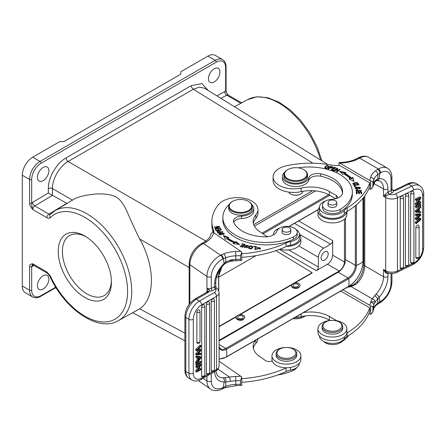 <?xml version="1.0" encoding="UTF-8"?>
<svg xmlns="http://www.w3.org/2000/svg" width="446" height="446" viewBox="0 0 446 446"><rect width="100%" height="100%" fill="white"/><g stroke="black" fill="none" stroke-linecap="round" stroke-linejoin="round"><path stroke-width="0.67" d="M330.436 166.904L330.436 166.196L328.117 168.95L328.602 169.084L329.544 167.964L332.766 167.272L332.348 166.759L330.436 166.196M332.175 167.417L332.348 166.759M347.139 207.875A14.746 8.513 0 0 0 344.301 210.339A12.973 7.493 180 0 1 341.58 212.642A12.973 7.493 180 0 1 327.442 214.264A12.973 7.493 180 0 1 319.431 207.345L319.431 210.958A12.973 7.493 0 0 0 327.442 217.877A12.973 7.493 0 0 0 341.58 216.254A12.973 7.493 0 0 0 344.301 213.952A14.746 8.513 180 0 1 346.798 211.699A14.746 8.513 180 0 1 347.139 211.488L347.139 207.875A88.464 51.073 180 0 0 369.756 182.86L339.863 165.6A29.486 17.026 0 0 1 330.335 164.881A67.82 39.159 180 0 0 286.326 165.795A20.639 11.919 180 0 0 279.135 168.493A20.639 11.919 180 0 0 273.091 176.923L273.091 180.535A20.639 11.919 0 0 0 301.134 191.657A26.537 15.32 180 0 1 329.416 195.125L335.665 198.732M319.431 207.345A12.973 7.493 180 0 1 320.518 204.352A12.973 7.493 180 0 1 323.233 202.049A12.973 7.493 180 0 1 325.647 200.951M337.36 198.186A4.421 2.553 0 0 0 337.628 197.31A4.421 2.553 0 0 0 336.329 195.504L329.416 191.512A26.537 15.32 0 0 0 301.134 188.045A20.639 11.919 180 0 1 273.091 176.923M324.738 167.445L324.738 167.389C326.054 169.084 327.453 168.817 328.936 166.592L328.936 166.57C327.609 164.881 326.21 165.148 324.738 167.389L324.738 167.417M334.411 170.913L334.834 171.08L337.204 169.101L336.591 171.782L337.042 171.961L340.058 169.441L339.635 169.274L337.265 171.253L337.878 168.571L337.427 168.393L334.411 170.913M349.023 178.918L353.912 181.371L352.847 177.48L351.454 178.004A51.162 29.536 0 0 0 344.83 173.288L346.007 172.608L339.635 171.197L342.779 174.47L343.788 173.884A49.684 28.689 180 0 1 350.216 178.472L349.023 178.918M331.345 169.87L333.959 170.751L334.277 170.439L332.119 169.714L333.028 168.811L334.968 169.463L335.286 169.151L333.34 168.499L334.16 167.69L336.234 168.382L336.546 168.07L334.009 167.222L331.345 169.87M359.638 188.803L360.58 187.816L356.081 187.019L355.122 188.011L359.638 188.803M353.868 185.307L354.693 186.857L355.295 186.751L354.642 185.53L359.114 184.733L358.941 184.404L353.868 185.307M356.722 191.479L356.722 191.016C356.287 190.414 356.571 190.018 357.58 189.834L357.452 189.517L356.532 189.728L355.88 190.531L360.736 190.436L359.85 191.016L359.972 191.334L361.355 190.425L356.722 191.016L356.516 190.57L356.532 191.412M356.248 192.036L356.393 193.971L357.017 193.96L356.9 192.365L358.707 192.321L358.813 193.759L359.437 193.742L359.325 192.304L360.953 192.265L361.065 193.798L361.689 193.781L361.555 191.908L356.248 192.036M355.239 184.315L354.13 184.276L353.405 183.618L357.586 183.267L356.912 183.891L357.279 184.17L358.194 183.273L355.824 182.169L352.786 183.59L355.295 184.672L355.239 184.315L355.239 184.677M298.006 167.824A43.346 25.026 180 0 1 339.64 174.341A43.346 25.026 180 0 1 352.334 192.036A43.346 25.026 180 0 1 340.248 209.375A10.319 5.96 180 0 1 325.508 209.458A10.319 5.96 180 0 1 322.48 205.244A10.319 5.96 180 0 1 331.863 199.312A11.797 6.807 0 0 0 342.578 192.795A33.617 19.407 0 0 0 342.6 192.036A33.617 19.407 0 0 0 332.755 178.311A33.617 19.407 0 0 0 320.579 173.817A8.848 5.107 0 0 0 308.81 177.748A13.268 7.66 180 0 1 299.751 183.752A13.268 7.66 180 0 1 286.349 181.868A13.268 7.66 180 0 1 282.463 176.449L282.463 178.857A13.268 7.66 0 0 0 286.349 184.27A13.268 7.66 0 0 0 306.575 183.278A13.268 7.66 0 0 0 308.81 180.156A8.848 5.107 180 0 1 320.579 176.226A33.617 19.407 180 0 1 332.755 180.719A33.617 19.407 180 0 1 342.534 193.185M322.48 205.244L322.48 207.652A10.319 5.96 0 0 0 325.508 211.867A10.319 5.96 0 0 0 333.742 213.589A10.319 5.96 0 0 0 340.248 211.783A43.346 25.026 0 0 0 352.334 194.445L352.334 192.036M355.033 159.501C350.45 161.402 345.276 162.405 339.512 162.511L339.021 162.684L370.682 181.031C372.204 181.165 372.951 181.751 372.94 182.788L372.817 187.097L370.682 189.372L368.948 188.535M339.021 162.684L339.021 165.611M370.682 189.372L370.682 181.031M369.756 182.86L369.756 186.473A88.464 51.073 0 0 1 347.139 211.488M339.863 163.074A29.486 17.026 0 0 0 356.259 159.819L355.022 159.506L358.138 157.968L359.632 158.152L360.597 157.644A3.094 1.918 63.9 0 0 359.069 157.483L359.069 157.483C362.47 155.81 365.631 155.743 368.558 157.276A17.84 10.303 120 0 0 360.597 157.644M372.94 186.4A91.558 52.862 0 0 0 373.726 183.713A20.494 11.83 180 0 1 375.158 180.742L377.868 178.79L376.435 180.63C375.805 181.109 376.664 180.017 374.807 181.873L372.817 187.097M375.158 180.742L374.807 181.873M385.405 194.244L383.515 196.257L386.203 195.627L385.405 194.244L387.892 192.293L389.347 194.333A1.767 1.02 -120 0 1 388.092 192.17L387.892 189.037A20.639 11.919 120 0 0 379.133 178.645L377.868 178.79L377.829 174.509L379.925 173.171A3.094 1.79 60 0 0 377.734 169.38L378.403 168.989L359.632 158.152L356.259 159.819M377.734 169.38L375.404 170.868C376.87 171.693 377.673 172.903 377.829 174.509A20.494 11.83 0 0 0 373.726 180.1A3.094 2.503 -166.1 0 0 370.659 177.324A88.464 51.073 180 0 1 369.756 180.335M393.422 190.475L393.69 190.765L395.753 190.442L394.102 190.319L395.753 190.442L408.726 184.159L411.569 186.116L395.457 193.921A5.603 3.233 180 0 1 389.347 194.333L392.268 192.65A4.867 2.81 0 0 0 393.69 190.765L393.082 190.57M394.097 190.319L393.238 190.409L391.928 189.243L391.577 189.416L393.483 190.81M388.026 272.885L387.892 273.42C387.329 273.805 386.498 273.498 385.405 272.495L386.203 272.032L383.515 269.451L385.701 270.716L385.701 197.522A3.094 1.79 -60 0 1 386.203 195.627L389.191 194.406M388.092 192.17L391.019 190.481L391.019 178.801A14.746 8.513 -60 0 0 380.594 172.786L379.925 173.171L379.133 178.645A3.094 2.353 85.8 0 1 377.171 180.468A3.094 2.353 85.8 0 1 377.165 180.468A3.094 2.353 85.8 0 1 377.132 180.474M396.806 272.428A3.094 1.622 64.2 0 0 397.447 271.012A8.697 5.023 0 0 1 385.701 270.716A3.094 1.79 -60 0 0 386.203 272.032L386.654 272.305C390.005 273.844 393.389 273.889 396.806 272.428L412.918 264.623A3.094 1.622 -115.8 0 0 413.559 263.207A11.797 7.376 -55.5 0 0 422.596 249.197L422.596 195.264A11.797 7.376 -55.5 0 0 413.559 190.013L397.447 197.818L397.447 271.012L401.902 268.854M374.779 295.592L372.31 298.859C373.926 299.305 374.88 300.381 375.158 302.087L377.885 298.72L374.779 295.592L376.073 294.104A3.094 0.925 42.8 0 1 379.133 297.175A20.639 11.919 120 0 0 387.892 276.676L388.092 273.309A1.767 1.02 60 0 1 388.148 272.924M356.688 282.095A3.094 0.764 40.4 0 1 356.7 282.078L356.7 282.078A3.094 0.764 40.4 0 1 358.054 282.424L355.635 284.537L354.481 284.063C353.555 284.481 354.944 284.364 350.205 286.076L348.805 286.41M370.682 305.989C372.204 306.123 372.951 306.709 372.94 307.746L372.817 312.055L370.682 314.33L370.682 305.989L369.756 305.293A88.464 51.073 180 0 0 370.659 302.282C372.778 301.585 374.278 301.518 375.158 302.087A20.494 11.83 0 0 0 373.726 305.058A3.094 2.503 -166.1 0 0 370.659 302.282A23.588 13.62 0 0 1 372.31 298.859L350.985 286.544L355.635 284.537M372.94 311.358A91.558 52.862 0 0 0 373.726 308.671A20.494 11.83 180 0 1 377.812 303.09L377.885 298.72L379.133 297.175L379.925 301.741L377.812 303.09L377.199 304.49L379.953 302.773A3.094 1.79 -120 0 0 380.594 301.351A14.746 8.513 -60 0 0 391.019 283.294A3.094 1.79 0 0 0 391.928 282.034C391.281 290.876 387.29 297.789 379.953 302.773M380.594 301.351L379.925 301.741A3.094 1.79 60 0 1 379.284 303.157M368.948 313.493L370.682 314.33M347.178 287.352A29.486 17.026 0 0 0 350.985 286.544A3.094 1.037 -104.5 0 0 350.205 286.076M369.756 305.293L342.935 289.805M340.744 291.065L369.756 307.818L369.756 311.431A88.464 51.073 0 0 1 347.139 336.446L347.139 332.833A14.746 8.513 0 0 0 346.798 333.045A14.45 8.34 0 0 0 346.854 332.303L346.854 328.691A14.45 8.34 180 0 1 342.623 334.589A14.45 8.34 180 0 1 326.879 336.401A14.45 8.34 180 0 1 317.959 328.691A14.45 8.34 180 0 1 322.19 322.793A14.45 8.34 180 0 1 337.94 320.986A14.45 8.34 180 0 1 346.854 328.691M336.736 320.735A4.421 2.553 0 0 0 336.329 320.462L329.416 316.47A26.537 15.32 0 0 0 303.514 312.551M369.756 307.818A88.464 51.073 180 0 1 347.139 332.833M317.959 328.691L317.959 332.303A14.45 8.34 0 0 0 326.879 340.008A14.45 8.34 0 0 0 342.623 338.202A14.45 8.34 0 0 0 346.798 333.045M319.436 335.977A12.973 7.493 0 0 0 327.492 342.846A12.973 7.493 0 0 0 341.58 341.212A12.973 7.493 0 0 0 344.301 338.91A14.746 8.513 180 0 1 347.139 336.446M295.14 317.379A20.639 11.919 0 0 0 301.134 316.615A26.537 15.32 180 0 1 329.416 320.083L330.068 320.462M323.757 341.497A10.319 5.96 0 0 0 325.508 342.84A10.319 5.96 0 0 0 340.248 342.757A43.346 25.026 0 0 0 348.666 335.492M327.754 164.457L204.575 88.241L199.434 87.148L193.335 89.228L312.914 163.214M288.757 192.098A7.225 4.17 0 0 0 290.625 193.965L290.887 194.116C294.115 195.66 297.315 195.677 300.493 194.166M72.626 200.037L54.786 210.841A63.449 36.622 60 0 1 86.881 213.762A63.449 36.622 60 0 1 126.865 265.186A63.449 36.622 60 0 1 123.124 317.028A63.449 36.622 60 0 1 118.196 320.746L139.676 308.805C155.325 298.658 155.325 266.563 139.676 238.956C135.863 231.457 131.67 222.376 127.104 211.699C123.302 203.37 119.394 198.386 115.375 196.747C111.69 194.646 105.328 193.709 96.286 193.943C84.406 195.119 76.467 197.182 72.469 200.131L52.455 188.569A2.949 1.7 -0 0 0 48.319 188.586L48.319 192.984L52.472 195.337L52.455 188.569C52.249 179.002 59.703 166.096 68.093 161.491L205.846 241.069M214.18 81.992A8.112 4.683 120 0 0 219.482 74.844A8.112 4.683 120 0 0 218.239 68.349A8.112 4.683 120 0 0 214.18 68.745A8.112 4.683 120 0 0 208.884 75.892A8.112 4.683 120 0 0 210.127 82.393A8.112 4.683 120 0 0 214.18 81.992M43.151 180.669A8.112 4.683 120 0 0 48.452 173.527A8.112 4.683 120 0 0 47.209 167.027A8.112 4.683 120 0 0 43.151 167.428A8.112 4.683 120 0 0 37.854 174.576A8.112 4.683 120 0 0 39.097 181.07A8.112 4.683 120 0 0 43.151 180.669M240.823 103.31L226.73 95.171A2.949 1.734 60.9 0 1 224.684 91.541A5.898 3.406 120 0 1 225.654 91.135A1.472 0.853 -0 0 0 226.089 90.532C225.704 90.744 226.312 92.171 227.9 94.814L225.654 91.135L225.654 67.536A13.268 7.666 -60 0 0 216.271 62.128L41.06 163.219A13.268 7.666 -60 0 0 31.683 179.459A1.472 0.853 180 0 1 29.598 179.465L29.598 203.053C29.313 204.335 30.35 206.492 32.72 209.52C31.978 206.793 31.633 204.636 31.683 203.053A5.898 3.406 120 0 1 32.653 202.339A2.949 1.672 -120.8 0 0 34.771 205.929A2.949 1.7 120 0 0 32.72 209.52L46.908 217.715A2.949 1.7 -60 0 1 48.96 214.125L34.771 205.929L52.472 195.337L67.017 203.432M22.3 175.25L29.598 179.465A14.746 8.513 -60 0 1 40.023 161.407L215.228 60.322A14.746 8.513 -60 0 1 222.604 59.591L215.306 55.376A14.746 8.513 120 0 0 207.931 56.107L180.814 71.75L180.814 74.159L64.012 141.549L59.842 141.549L32.731 157.193A14.746 8.513 120 0 0 22.3 175.25L22.3 286.003A14.746 8.513 120 0 0 25.355 292.754L32.647 296.969A14.746 8.513 -60 0 1 29.598 290.218L29.598 266.63C29.325 265.002 30.367 264.049 32.72 263.776A2.949 1.7 120 0 0 33.333 265.125L47.521 273.32A2.949 1.7 -60 0 1 46.908 271.971L50.281 275.896A2.949 0.374 155.2 0 1 49.69 275.929C64.436 309.095 98.165 332.577 118.196 320.746M84.835 236.034A37.62 21.715 -120 0 0 58.236 251.388A37.62 21.715 -120 0 0 84.835 297.471A37.62 21.715 -120 0 0 111.422 281.588A37.62 21.715 -120 0 0 85.297 236.308A37.62 21.715 -120 0 0 84.835 236.034M55.733 287.174L41.065 295.637A13.268 7.666 -60 0 1 31.683 290.218L31.683 266.63L32.72 263.776L46.908 271.971M43.151 289.014A8.112 4.683 120 0 0 48.452 281.872A8.112 4.683 120 0 0 47.209 275.372A8.112 4.683 120 0 0 43.151 275.773A8.112 4.683 120 0 0 37.854 282.92A8.112 4.683 120 0 0 39.097 289.415A8.112 4.683 120 0 0 43.151 289.014M279.43 249.364L316.298 270.661C317.563 269.785 318.26 268.587 318.383 267.054L318.383 257.281C318.695 253.451 320.429 250.44 323.595 248.26L330.598 244.218C331.869 243.343 332.56 242.139 332.683 240.606L332.683 255.19C332.376 259.026 330.637 262.031 327.47 264.216L339.233 271.012C342.405 268.827 344.139 265.822 344.446 261.986L344.446 219.181M316.298 270.661L327.47 264.216M324.643 260.057A5.012 2.893 120 0 0 327.916 255.636A5.012 2.893 120 0 0 327.147 251.622A5.012 2.893 120 0 0 324.643 251.867A5.012 2.893 120 0 0 321.365 256.283A5.012 2.893 120 0 0 322.135 260.302A5.012 2.893 120 0 0 324.643 260.057M219.075 340.343L339.233 271.012M295.001 282.92L312.111 273.041L312.116 272.684L275.851 250.652M300.086 285.797L298.787 287.614C296.729 288.685 294.628 288.685 292.47 287.625L291.193 285.78L291.444 284.972M239.987 314.681L291.4 285M244.826 317.697L243.248 319.659C241.208 320.574 239.19 320.523 237.194 319.514L235.923 317.669L236.157 316.894M219.075 326.756L236.112 316.916M219.075 340.945L338.191 272.216A10.319 5.96 -60 0 0 345.488 259.578L345.488 218.111M315.545 190.899L254.426 226.167M228.681 206.426L228.681 208.349A11.797 6.807 0 0 0 231.441 212.725A11.797 6.807 0 0 0 244.508 214.749A11.797 6.807 0 0 0 252.274 208.349L252.274 206.426A11.797 6.807 180 0 1 248.06 211.644A11.797 6.807 180 0 1 231.441 210.802A11.797 6.807 180 0 1 228.681 206.426A11.797 6.807 180 0 1 232.137 201.609L232.556 201.369A11.206 6.467 180 0 1 233.28 200.984A11.206 6.467 180 0 1 248.4 201.369A11.206 6.467 180 0 1 249.063 201.787A11.206 6.467 180 0 1 247.681 210.902A11.206 6.467 180 0 1 231.892 210.099A11.206 6.467 180 0 1 232.556 201.369M248.4 201.369L248.818 201.609A11.797 6.807 180 0 1 249.515 202.049A11.797 6.807 180 0 1 252.274 206.426M253.356 223.318A26.537 15.32 180 0 1 255.865 218.401A20.639 11.919 0 0 0 257.955 213.171L257.955 209.559A20.639 11.919 180 0 1 255.865 214.788A26.537 15.32 0 0 0 253.172 221.511A26.537 15.32 0 0 0 259.371 231.357L265.654 235.683A4.421 2.553 0 0 0 268.475 236.575M213.957 232.712A29.486 17.026 0 0 0 213.333 229.556A67.82 39.159 180 0 1 211.889 221.511L211.889 225.124A67.82 39.159 0 0 0 212.987 232.143L241.76 252.018L241.76 260.358L235.739 260.765L235.806 259.455A91.558 52.862 0 0 0 240.511 259.238C240.5 260.28 240.918 260.654 241.76 260.358M241.76 257.353A88.464 51.073 0 0 0 286.053 246.593A14.746 8.513 180 0 1 286.449 246.415A14.746 8.513 180 0 1 290.558 245.177A12.973 7.493 0 0 0 294.767 243.817A12.973 7.493 0 0 0 299.4 238.075L299.4 234.462A12.973 7.493 180 0 1 294.767 240.204A12.973 7.493 180 0 1 290.558 241.565A14.746 8.513 0 0 0 286.053 242.981A88.464 51.073 180 0 1 241.76 253.746M272.868 235.198A14.45 8.34 180 0 1 273.409 234.457M279.982 249.152A14.45 8.34 0 0 0 295.709 248.076A14.45 8.34 0 0 0 300.877 241.687L300.877 238.075A14.45 8.34 180 0 1 295.709 244.469A14.45 8.34 180 0 1 286.449 246.415M299.4 234.401A14.45 8.34 180 0 1 300.877 238.075M273.086 235.087A4.421 2.553 0 0 0 273.465 234.15A12.973 7.493 180 0 1 278.092 228.726A12.973 7.493 180 0 1 279.681 228.062M295.837 229.305A12.973 7.493 180 0 1 299.4 234.462M240.511 259.238L240.511 255.625L241.76 252.018M205.037 241.632L206.699 241.715A29.486 17.026 0 0 0 213.751 232.572M212.982 232.143C211.421 233.018 210.629 234.022 210.618 235.148M205.009 241.648C208.265 239.39 210.155 237.06 210.674 234.657L210.663 234.713M233.632 260.888L230.164 261.362L230.554 260.018A20.494 11.83 180 0 1 235.806 259.455L235.806 255.842A20.494 11.83 0 0 0 225.827 257.704L224.093 253.696L221.316 254.906A3.094 1.622 -115.8 0 1 223.307 258.803L225.827 257.704L225.726 262.064L230.554 260.018L233.632 260.888L235.739 260.765M206.699 241.715L203.527 243.51L202.122 243.282L201.152 243.8A3.094 1.483 -119.5 0 1 202.495 244.062L203.527 243.51L220.592 255.257A3.094 1.622 64.2 0 1 222.576 259.154A14.746 9.227 -55.5 0 0 211.281 276.659L211.281 288.339L214.454 286.806A1.767 0.925 -115.8 0 0 215.585 289.03L214.671 286.706L215.775 286.761L215.775 282.078C216.02 275.762 218.858 269.83 224.305 264.283A3.094 0.775 -133.5 0 0 224.305 264.283A3.094 0.775 -133.5 0 0 224.16 263.408L225.726 262.064L225.765 263.14L230.147 261.367M225.765 263.14L224.299 264.283M211.281 276.659A3.094 1.79 180 0 1 206.922 276.442L206.922 288.116A3.094 1.79 0 0 0 211.281 288.339A1.767 0.925 -115.8 0 0 212.419 290.569L215.585 289.03A5.603 3.233 180 0 1 214.336 292.509L199.457 301.095L196.335 299.288A3.094 1.79 60 0 0 194.785 299.132L206.989 292.091L208.31 292.375L209.157 291.093L207.451 291.545L206.922 288.116L208.583 289.309C209.531 289.844 209.72 290.441 209.157 291.093M206.565 292.336L207.423 289.61L208.583 289.309M184.895 370.191C184.923 373.921 186.25 376.614 188.881 378.269A14.891 8.602 120 0 1 185.798 371.457A3.094 1.79 0 0 1 185.608 371.334A3.094 1.79 0 0 1 184.895 370.191L184.895 316.259A3.094 1.79 180 0 0 185.62 317.407A3.094 1.79 180 0 0 185.798 317.524L185.798 371.457L188.926 373.263L188.926 319.33L185.798 317.524A14.891 8.602 120 0 1 188.892 307.132A14.891 8.602 120 0 1 196.335 299.288L208.31 292.375L207.451 291.545M212.419 290.569A4.867 2.81 0 0 1 209.046 291.221L207.501 291.606M225.18 387.691L225.799 386.286L225.748 381.993L224.16 381.938L223.307 387.373L222.576 387.725A3.094 1.622 64.2 0 1 221.941 389.141L222.665 388.789A3.094 1.622 -115.8 0 0 223.307 387.373L225.799 386.286A20.494 11.83 180 0 1 235.806 384.413L235.739 385.723L241.76 385.316C240.918 385.612 240.5 385.238 240.511 384.196L240.511 380.583L241.76 376.976L219.075 361.199M222.665 388.789L225.208 387.68L235.739 385.723M214.677 371.607A20.639 12.912 124.5 0 0 224.16 381.938A3.094 2.202 -91.1 0 0 223.117 377.795L229.595 377.138L230.554 381.369L225.748 381.993C226.1 380.209 225.771 378.788 224.773 377.729M241.76 376.976L241.76 385.316M241.76 382.311A88.464 51.073 0 0 0 286.053 371.551A14.746 8.513 180 0 1 290.558 370.135A12.973 7.493 0 0 0 294.767 368.77A12.973 7.493 0 0 0 299.4 363.094M253.356 348.276A26.537 15.32 180 0 1 255.865 343.359A20.639 11.919 0 0 0 257.922 338.854M255.419 340.298A26.537 15.32 0 0 0 253.172 346.47A26.537 15.32 0 0 0 259.371 356.315L265.654 360.641A4.421 2.553 0 0 0 272.177 360.803A14.45 8.34 0 0 0 286.449 367.76A14.746 8.513 0 0 0 286.053 367.939A88.464 51.073 180 0 1 241.76 378.699M286.449 367.76A14.45 8.34 0 0 0 295.709 365.815A14.45 8.34 0 0 0 300.877 359.42L300.877 355.808A14.45 8.34 180 0 1 295.709 362.202A14.45 8.34 180 0 1 280.317 363.367A14.45 8.34 180 0 1 271.976 355.808A14.45 8.34 180 0 1 277.144 349.419A14.45 8.34 180 0 1 292.537 348.248A14.45 8.34 180 0 1 300.877 355.808M271.976 355.808L271.976 359.42A14.45 8.34 0 0 0 272.177 360.803M276.107 353.645L276.107 355.328A10.319 5.96 0 0 0 276.581 357.118A10.319 5.96 0 0 0 287.993 361.215A10.319 5.96 0 0 0 296.746 355.328L296.746 353.645A10.319 5.96 180 0 1 287.993 359.532A10.319 5.96 180 0 1 276.581 355.429A10.319 5.96 180 0 1 276.107 353.645A10.319 5.96 180 0 1 279.129 349.43L279.754 349.067A9.438 5.447 180 0 1 293.1 349.067A9.438 5.447 180 0 1 295.43 351.286A9.438 5.447 180 0 1 289.259 358.116A9.438 5.447 180 0 1 277.429 354.553A9.438 5.447 180 0 1 279.754 349.067M293.1 349.067L293.724 349.43A10.319 5.96 180 0 1 296.272 351.855A10.319 5.96 180 0 1 296.746 353.645M277.641 374.986A43.346 25.026 0 0 0 293.396 370.336A10.319 5.96 0 0 0 296.696 367.61M216.522 288.188L215.775 286.75L216.522 288.188C217.676 288.607 218.529 290.129 219.075 292.749A8.697 5.023 180 0 1 216.527 296.3A3.094 1.79 -120 0 0 214.336 292.509M216.5 288.177L215.713 288.952M196.747 367.526L195.805 366.98L195.805 366.099L199.981 363.691L200.917 364.237L200.917 365.179L197.645 370.721L200.917 368.831L200.917 369.712L196.747 372.12L196.747 371.172L200.025 365.631L196.747 367.526L196.747 366.64L195.805 366.099M196.747 372.12L195.805 371.579L195.805 370.632L198.113 366.735M198.615 369.076L199.981 368.29L200.917 368.831M197.071 360.089L198.007 360.63L198.007 357.725L196.747 357.692L195.805 357.146L195.805 356.17L199.981 356.432L200.917 356.978L200.917 357.971L196.747 363.217L196.747 362.169L195.805 361.628L197.071 360.089L197.071 357.698M196.747 363.217L195.805 362.676L195.805 361.628M197.026 362.866L199.981 361.16L200.917 361.7L196.747 364.109L196.747 365.029L195.805 364.488L195.805 363.568L196.58 363.122M203.599 304.495L204.012 304.618A1.918 1.918 0 0 1 204.814 306.179A1.918 1.104 180 0 1 203.699 307.183A1.918 1.104 180 0 1 201.653 307.021A1.912 1.104 -60 0 1 203.002 304.679A1.912 1.104 -60 0 1 203.599 304.495M201.653 375.939A1.918 1.104 0 0 0 203.699 376.106A1.918 1.104 0 0 0 204.814 375.103A1.918 1.918 0 0 1 202.099 376.842A1.912 1.104 -60 0 1 201.653 375.939L201.653 307.021M211.248 301.273A1.912 1.104 -60 0 1 212.597 298.932A1.912 1.104 -60 0 1 213.194 298.748A1.912 1.104 -60 0 1 213.606 298.87A1.918 1.918 0 0 1 214.409 300.431A1.918 1.104 180 0 1 213.723 301.284A1.918 1.104 180 0 1 211.248 301.273L211.248 370.615A1.918 1.104 0 0 0 213.723 370.62A1.918 1.104 0 0 0 214.409 369.773L214.409 300.431M214.409 369.773A1.918 1.918 0 0 1 211.694 371.518A1.912 1.104 -60 0 1 211.248 370.615M208.399 301.518A1.912 1.104 -60 0 1 208.806 301.641A1.918 1.918 0 0 1 209.614 303.202A1.918 1.104 180 0 1 208.929 304.049A1.918 1.104 180 0 1 206.448 304.044A1.912 1.104 -60 0 1 207.803 301.702A1.912 1.104 -60 0 1 208.399 301.518M206.448 373.38A1.918 1.104 0 0 0 208.929 373.391A1.918 1.104 0 0 0 209.614 372.544A1.918 1.918 0 0 1 206.899 374.283A1.912 1.104 -60 0 1 206.448 373.38L206.448 304.044M198.805 309.853A1.912 1.104 -60 0 1 199.211 309.976A1.918 1.918 0 0 1 200.02 311.537A1.918 1.104 180 0 1 199.334 312.384A1.918 1.104 180 0 1 196.853 312.373A1.912 1.104 -60 0 1 198.208 310.037A1.912 1.104 -60 0 1 198.805 309.853M196.853 342.322A1.918 1.104 0 0 0 199.334 342.327A1.918 1.104 0 0 0 200.02 341.48A1.918 1.918 0 0 1 197.305 343.225A1.912 1.104 -60 0 1 196.853 342.322L196.853 312.373M198.604 350.74L195.805 353.645L195.805 354.531L196.747 355.072L200.917 354.576L200.917 353.65L197.327 354.28L200.917 350.673L200.917 349.564L197.327 349.998L198.186 349.212L199.981 349.023L200.917 349.564M200.917 353.65L199.981 353.109L198.308 353.394M195.805 349.346L199.981 345.092L200.917 345.633L196.747 349.887L196.747 350.957L195.805 350.411L195.805 349.346L196.747 349.887M195.805 370.632L196.747 371.172M200.917 364.237L196.747 366.64M196.747 357.692L196.747 356.711L195.805 356.17M196.747 362.169L198.007 360.63M196.747 356.711L200.917 356.978M198.459 360.089L200.477 357.703L198.459 357.731L198.459 360.089M199.011 357.759L198.459 358.417M196.747 364.109L195.805 363.568M196.747 365.029L200.917 362.626L200.917 361.7M196.747 355.072L196.747 354.185L200.26 350.545L196.747 350.957M198.186 349.212L200.917 346.575L200.917 345.633M196.747 354.185L195.805 353.645M211.889 221.511A67.82 39.159 180 0 1 218.769 204.329A20.639 11.919 180 0 1 224.054 200.427A20.639 11.919 180 0 1 246.041 198.76A20.639 11.919 180 0 1 257.955 209.559M257.37 247.87L257.978 247.329L260.046 248.205L256.578 248.963L260.642 248.255L257.37 247.87M219.627 233.347L219.086 234.105L223.741 234.273L224.293 233.492L219.627 233.347L219.683 234.027M222.866 231.825L222.643 231.546L220.681 232.059C219.086 230.71 217.921 230.677 217.191 231.959L218.038 233.102L222.866 231.825M239.736 244.559L235.928 241.531L235.048 242.178A49.684 28.689 180 0 1 227.7 238.08L228.792 237.551L223.424 235.46L225.302 239.246L226.574 238.627A51.162 29.536 0 0 0 234.139 242.853L233.113 243.605L239.736 244.559M245.25 244.547L242.267 243.661L241.983 243.984L244.436 244.715L243.605 245.64L241.398 244.982L241.113 245.3L243.321 245.958L242.579 246.794L240.216 246.092L239.931 246.409L242.819 247.274L245.25 244.547M221.394 229.935L220.346 228.291L219.761 228.419L220.625 229.768L218.93 230.125L218.15 228.91L217.57 229.038L218.345 230.253L216.817 230.576L215.987 229.277L215.401 229.4L216.416 230.995L221.394 229.935M220.185 228.001L220.045 227.716L216.031 228.369L219.465 226.529L219.315 226.222L214.208 227.053L214.348 227.343L218.356 226.691L214.927 228.525L215.078 228.831L220.185 228.001M248.444 247.853C250.206 249.548 251.689 249.253 252.888 246.956C251.148 245.272 249.665 245.573 248.444 247.853L248.433 247.692M256.556 246.688L253.813 246.337L253.679 246.688L255.842 246.967L254.822 249.604L255.402 249.682L256.556 246.688M245.975 246.644L246.549 245.289C247.681 245.372 248.132 245.713 247.909 246.309L248.45 246.398L248.589 245.835L245.094 245.841L246.95 247.279L244.464 246.761L244.336 247.145L247.552 247.24L245.707 245.774L245.707 246.515M248.45 246.398L248.589 246.086M247.998 246.727L247.909 246.309M233.71 222.398A8.848 5.107 180 0 1 241.576 218.512A13.268 7.66 0 0 0 253.746 210.88L253.746 208.472A13.268 7.66 180 0 1 241.576 216.104A8.848 5.107 0 0 0 233.459 221.194A8.848 5.107 0 0 0 233.771 222.532A33.617 19.407 0 0 0 240.455 229.93A33.617 19.407 0 0 0 264.589 236.843A11.797 6.807 0 0 0 276.765 231.251A10.319 5.96 180 0 1 284.275 226.551A10.319 5.96 180 0 1 294.834 228.48A10.319 5.96 180 0 1 297.242 232.31A10.319 5.96 180 0 1 293.396 236.954A43.346 25.026 180 0 1 233.002 233.537A43.346 25.026 180 0 1 222.866 217.458A43.346 25.026 180 0 1 229.127 204.508A13.268 7.66 180 0 1 229.194 204.441M222.866 217.458L222.866 219.867A43.346 25.026 0 0 0 233.002 235.945A43.346 25.026 0 0 0 293.396 239.357A10.319 5.96 0 0 0 297.242 234.719L297.242 232.31M259.985 247.853L260.603 248.623M257.03 249.654L257.18 248.918M259.862 249.632L260.046 248.205M219.203 234.468L219.627 234.066M223.697 233.487L224.176 233.86M223.697 234.306L223.702 233.52L220.748 234.758L219.683 234.083L222.593 232.857L223.702 233.52M219.683 234.083L219.683 234.847M222.643 231.546L222.643 231.887M217.336 232.204L217.787 231.948M219.872 231.903L220.681 232.784M220.681 232.059L220.246 231.513L220.681 232.059M217.787 232.517L218.384 233.392M220.112 232.556L220.112 232.21L218.384 232.667L218.384 233.007M218.384 232.667L217.787 231.82L217.787 232.544M217.787 232.572L217.787 231.848C218.518 231.061 219.293 231.184 220.112 232.21M235.928 241.531L235.928 242.256L238.627 244.402M233.933 243.722L234.139 242.853M223.864 236.352L227.967 237.952M235.048 242.178L235.048 242.903A49.684 28.689 0 0 1 227.7 238.805L227.7 238.08M235.048 242.903L235.928 242.256M244.436 245.027L244.743 245.116M242.267 243.661L242.267 244.068M240.216 246.499L240.216 246.092M242.579 247.201L242.579 246.794M242.802 247.268L243.321 245.958M241.398 245.384L241.398 244.982M243.321 246.276L243.605 246.359L243.605 245.64M243.605 246.359L244.436 245.434L244.436 244.715M220.346 228.291L220.993 230.019M215.808 230.041L215.987 229.277M216.817 230.905L216.817 230.576M215.987 230.002L216.6 230.956M218.345 230.582L218.345 230.253M217.971 229.673L218.15 228.91M218.93 230.459L218.93 230.125M218.15 229.634L218.707 230.504M220.625 230.097L220.625 229.768M220.045 227.716L220.045 228.023M218.356 227.12L218.356 226.691M219.315 226.607L219.315 226.222M216.031 228.675L216.031 228.369M248.494 248.037L249.258 247.034M252.274 246.878L252.837 247.485M252.074 248.483L252.308 247.09L251.215 248.483L249.035 247.697L250.089 246.331L252.308 247.09M249.035 247.697L249.069 248.645M255.842 247.318L256.288 247.379M253.813 246.337L253.813 246.705M255.084 249.637L255.842 246.967M246.95 247.313L247.391 247.608M244.458 247.491L244.932 247.569M244.464 246.761L244.464 247.485M245.01 247.586L244.932 247.123M245.244 246.192L245.707 245.846M247.993 245.947L248.494 246.331M251.761 204.441A13.268 7.66 180 0 1 253.746 208.472M282.078 231.591A4.421 2.553 0 0 0 282.006 232.054A4.421 2.553 0 0 0 283.037 233.698A4.421 2.553 0 0 0 289.27 234.011A4.421 2.553 0 0 0 290.853 232.054A4.421 2.553 0 0 0 290.775 231.591M282.569 228.491A4.348 2.509 180 0 1 287.464 227.209A4.348 2.509 180 0 1 290.775 229.645A4.348 2.509 180 0 1 290.285 230.805A4.348 2.509 180 0 1 285.395 232.087A4.348 2.509 180 0 1 282.078 229.645A4.348 2.509 180 0 1 282.569 228.491M256.104 255.625L218.763 277.167M219.075 326.405L236.324 316.437A4.348 2.509 0 0 0 236.129 317.178A4.348 2.509 0 0 0 240.478 319.687A4.348 2.509 0 0 0 244.826 317.178A4.348 2.509 0 0 0 239.19 314.781L312.116 272.684M291.584 284.643L294.438 282.998A4.348 2.509 0 0 1 300.086 285.395A4.348 2.509 0 0 1 295.731 287.904A4.348 2.509 0 0 1 291.383 285.395A4.348 2.509 0 0 1 291.584 284.643M239.19 314.787L237.406 315.4L236.324 316.437M242.624 316.136A2.799 1.617 0 0 0 239.519 315.657A2.799 1.617 0 0 0 237.679 317.178A2.799 1.617 0 0 0 238.331 318.215A2.799 1.617 0 0 0 241.437 318.695A2.799 1.617 0 0 0 243.282 317.178A2.799 1.617 0 0 0 242.624 316.136M297.716 284.253A2.799 1.617 0 0 0 294.661 283.901A2.799 1.617 0 0 0 292.933 285.395A2.799 1.617 0 0 0 293.752 286.538A2.799 1.617 0 0 0 296.807 286.889A2.799 1.617 0 0 0 298.536 285.395A2.799 1.617 0 0 0 297.716 284.253M86.334 236.949A34.649 19.998 -120 0 0 69.587 235.549A34.649 19.998 -120 0 0 62.412 251.165A34.649 19.998 -120 0 0 86.903 293.847A34.649 19.998 -120 0 0 104.219 295.57A34.649 19.998 -120 0 0 111.389 280.367M290.625 193.965A7.225 4.17 0 0 0 300.844 193.965A7.225 4.17 0 0 0 302.94 191.301M346.798 211.699A14.45 8.34 180 0 1 342.628 216.856A14.45 8.34 180 0 1 326.879 218.663A14.45 8.34 180 0 1 317.959 210.958A14.45 8.34 180 0 1 319.436 207.284M317.959 210.958L317.959 214.571A14.45 8.34 0 0 0 326.879 222.275A14.45 8.34 0 0 0 342.628 220.463A14.45 8.34 0 0 0 346.854 214.571L346.854 211.66M282.463 176.449A13.268 7.66 180 0 1 284.765 172.134M328.061 204.474A4.421 2.553 0 0 0 327.983 204.937A4.421 2.553 0 0 0 329.282 206.743A4.421 2.553 0 0 0 335.537 206.743A4.421 2.553 0 0 0 336.83 204.937A4.421 2.553 0 0 0 336.758 204.474M283.94 174.642L283.94 176.449A11.797 6.807 0 0 0 287.391 181.266A11.797 6.807 0 0 0 300.247 182.737A11.797 6.807 0 0 0 307.528 176.449L307.528 174.642A11.797 6.807 180 0 1 304.072 179.459A11.797 6.807 180 0 1 287.391 179.459A11.797 6.807 180 0 1 283.94 174.642A11.797 6.807 180 0 1 287.391 169.826L287.809 169.586A11.206 6.467 180 0 1 303.659 169.586L304.072 169.826A11.797 6.807 180 0 1 307.528 174.642M328.39 201.57A4.348 2.509 180 0 1 333.257 200.064A4.348 2.509 180 0 1 336.758 202.529A4.348 2.509 180 0 1 336.429 203.488A4.348 2.509 180 0 1 331.562 204.993A4.348 2.509 180 0 1 328.061 202.529A4.348 2.509 180 0 1 328.39 201.57M304.072 169.826L303.659 169.586A11.206 6.467 180 0 1 303.659 178.734A11.206 6.467 180 0 1 287.809 178.734A11.206 6.467 180 0 1 287.809 169.586M292.972 318.628A11.206 6.467 0 0 0 303.659 316.933L304.072 316.693A11.797 6.807 0 0 0 305.231 315.919M293.156 318.522A11.797 6.807 0 0 0 304.072 316.693M294.968 317.48A13.268 7.66 0 0 0 302.985 316.247M322.084 326.522L322.084 328.211A10.319 5.96 0 0 0 322.871 330.486A10.319 5.96 0 0 0 334.416 334.054A10.319 5.96 0 0 0 342.729 328.211L342.729 326.522A10.319 5.96 180 0 1 334.416 332.37A10.319 5.96 180 0 1 322.871 328.802A10.319 5.96 180 0 1 322.084 326.522A10.319 5.96 180 0 1 325.112 322.313L325.736 321.951A9.438 5.447 180 0 1 339.083 321.951A9.438 5.447 180 0 1 341.129 323.718A9.438 5.447 180 0 1 336.016 330.837A9.438 5.447 180 0 1 323.69 327.882A9.438 5.447 180 0 1 325.736 321.951M339.083 321.951L339.707 322.313A10.319 5.96 180 0 1 341.943 324.248A10.319 5.96 180 0 1 342.729 326.522M364.75 195.889L364.75 265.838L383.515 276.676L383.515 269.451L385.405 272.495M418.158 202.25L419.881 201.414L420.734 201.999L420.734 202.885L416.218 205.071L416.218 204.129L419.764 198.76L416.218 200.477L416.218 199.596L415.365 199.011L419.881 196.82L420.734 197.405L420.734 198.353L417.188 203.722L420.734 201.999M416.218 200.477L415.365 199.892L415.365 199.011M416.218 205.071L415.365 204.485L415.365 203.543L417.941 199.641M419.368 211.209L420.734 211.833L420.734 212.814L416.218 212.329L416.218 211.337L415.365 210.752L419.708 205.913M416.218 212.329L415.365 211.744L415.365 210.752M415.365 206.097L419.881 203.906L420.734 204.497L420.734 205.416L416.218 207.602L416.218 206.682L415.365 206.097L415.365 207.016L416.218 207.602M410.627 193.564L411.452 191.763A1.912 1.193 -55.5 0 1 412.093 191.301A1.912 1.193 -55.5 0 1 413.23 191.328A1.918 1.918 0 0 1 413.91 192.795A1.918 1.104 180 0 1 412.723 193.82A1.918 1.104 180 0 1 410.627 193.57L410.627 262.493A1.918 1.104 0 0 0 412.723 262.739A1.918 1.104 0 0 0 413.91 261.718L413.91 192.795M411.112 263.419L411.067 263.396A1.918 1.918 0 0 0 413.91 261.718M411.446 263.491L410.627 262.493M401.701 196.123A1.912 1.193 -55.5 0 1 402.844 196.156A1.918 1.918 0 0 1 403.524 197.617A1.918 1.104 180 0 1 402.961 198.403A1.918 1.104 180 0 1 400.235 198.392A1.912 1.193 -55.5 0 1 401.06 196.591A1.912 1.193 -55.5 0 1 401.701 196.123M401.054 268.737A1.912 1.193 -55.5 0 1 400.681 268.637A1.912 1.193 -55.5 0 1 400.235 267.734L400.235 198.392M405.431 195.878A1.912 1.193 -55.5 0 1 406.256 194.071A1.912 1.193 -55.5 0 1 406.897 193.609A1.912 1.193 -55.5 0 1 408.034 193.636A1.918 1.918 0 0 1 408.714 195.103A1.918 1.104 180 0 1 408.157 195.883A1.918 1.104 180 0 1 405.431 195.878L405.431 265.214A1.918 1.104 0 0 0 408.157 265.225A1.918 1.104 0 0 0 408.714 264.445L408.714 195.103M406.25 266.217A1.912 1.193 -55.5 0 1 405.877 266.123A1.912 1.193 -55.5 0 1 405.431 265.214M415.823 227.438A1.912 1.193 -55.5 0 1 416.648 225.637A1.912 1.193 -55.5 0 1 417.283 225.169A1.912 1.193 -55.5 0 1 418.426 225.202A1.918 1.918 0 0 1 419.106 226.663A1.918 1.104 180 0 1 418.549 227.449A1.918 1.104 180 0 1 415.823 227.438L415.823 257.387A1.918 1.104 0 0 0 418.549 257.392A1.918 1.104 0 0 0 419.106 256.612L419.106 226.663M416.642 258.39A1.912 1.193 -55.5 0 1 416.263 258.29A1.912 1.193 -55.5 0 1 415.823 257.387M418.22 215.435L415.365 218.044L416.218 218.629L420.104 215.212L416.218 215.658L415.365 215.072L415.365 214.147L419.881 213.863L420.734 214.454L420.734 215.34L416.932 218.796L420.734 218.568L419.881 217.982L417.69 218.111M418.348 219.633L415.365 222.141L416.218 222.727L420.104 219.493L416.218 219.739L415.365 219.153L415.365 218.044M416.218 222.727L416.218 223.669L415.365 223.084L415.365 222.141M420.734 197.405L416.218 199.596M415.365 203.543L416.218 204.129M419.976 205.784L420.734 206.308L420.734 207.357L419.368 208.828L419.368 211.733L420.734 211.833M416.218 211.337L420.734 206.308M417.278 211.047L418.883 211.705L418.883 209.347L416.692 211.627L417.556 211.582L417.077 211.253M418.883 211.705L417.556 211.582M418.03 211.12L418.03 210.256M420.734 204.497L416.218 206.682M416.218 223.669L420.734 219.638L420.734 218.568M416.218 218.629L416.218 219.739M420.734 214.454L416.218 214.732L416.218 215.658M416.218 214.732L415.365 214.147M329.544 167.964L330.48 168.226L329.544 167.964L330.642 166.653L332.008 167.066L332.175 168.097M332.348 167.484L332.627 167.668M329.817 168.042L329.817 167.64C331.579 168.131 332.315 167.941 332.008 167.066M324.805 167.757L325.48 166.81M328.368 166.436L328.875 166.955M325.279 167.384L326.517 165.912L328.384 166.598L327.191 168.058L325.279 167.384L325.301 168.27M328.195 167.908L328.384 166.598M337.204 169.302L337.427 168.393M337.427 169.112L337.728 169.235M337.265 171.777L337.265 171.253M339.635 169.792L339.635 169.274M336.741 171.844L337.204 169.101M349.848 179.331L350.216 179.192L350.216 178.472M340.515 172.111L345.104 173.132M351.454 178.004L351.454 178.729A51.162 29.536 180 0 0 344.83 174.007L344.83 173.288M351.454 178.729L352.847 178.205L352.847 177.48M352.847 178.205L353.684 181.26M334.009 167.835L334.009 167.222M333.34 168.917L333.34 168.499M332.119 170.132L332.119 169.714M359.961 187.71L360.48 188.179M355.228 188.368L355.741 187.9M355.73 188.017L359.214 187.097L359.972 187.811L356.538 188.73L355.73 188.017L355.735 188.836M359.961 188.647L359.972 187.811M358.941 184.767L358.941 184.404M354.219 185.965L354.642 185.893M354.938 186.813L354.642 185.53M357.452 189.517L357.452 189.851M358.305 191.462L359.147 190.275M360.725 190.319L361.254 190.771M360.736 191.167L360.736 190.436M355.969 190.905L356.532 190.453L356.532 189.728M360.981 192.644L361.555 192.627L361.555 191.908M356.304 192.761L356.9 192.744M358.735 192.7L359.325 192.683M361.555 192.627L361.639 193.781M359.381 193.742L359.325 192.304M356.967 193.96L356.9 192.365M352.903 183.969L353.416 183.54M357.58 183.195L358.077 183.629M357.586 184.025L357.586 183.267M353.405 183.618L353.416 184.443M220.246 231.513L220.246 232.238M373.664 184.204A3.094 2.503 13.9 0 0 373.726 183.713L373.726 180.1A91.558 52.862 180 0 1 372.94 182.788M375.404 170.868A23.588 13.62 0 0 0 370.659 177.324M395.457 193.921A3.094 1.622 64.2 0 1 397.447 197.818A8.697 5.023 180 0 1 385.701 197.522L383.515 196.257L383.515 189.037A17.545 10.13 120 0 0 379.88 181.004L376.48 180.613M387.892 189.037A3.094 1.79 180 0 1 383.515 189.037L373.893 183.484M392.268 192.65A1.767 1.02 60 0 1 391.019 190.481A3.094 1.79 0 0 0 391.928 189.215L391.928 177.541A3.094 1.79 180 0 1 391.019 178.801M413.559 190.013A3.094 1.622 -115.8 0 0 411.569 186.116A14.891 9.316 -55.5 0 1 420.009 186.004C422.563 188.056 423.795 190.687 423.7 193.899A3.094 1.79 180 0 1 422.596 195.264M417.166 184.047A14.891 9.316 124.5 0 0 408.726 184.159A3.094 1.622 -115.8 0 0 407.376 183.903C411.167 182.18 414.429 182.23 417.166 184.047L420.009 186.004M422.596 249.197A3.094 1.79 0 0 0 423.7 247.825L423.7 193.899M402.905 268.364L407.098 266.334M408.101 265.849L413.559 263.207M388.544 273.047L388.092 273.309M391.019 283.294L391.019 273.465M380.594 172.786A3.094 1.79 -120 0 0 378.403 168.989A17.84 10.303 -60 0 1 387.323 168.109L368.558 157.276M363.841 197.104L363.841 264.578A3.094 1.79 0 0 0 364.75 265.838A17.545 10.13 -60 0 1 358.049 282.424M376.073 294.104A17.545 10.13 120 0 0 383.515 276.676A3.094 1.79 0 0 0 387.892 276.676M377.227 304.467C375.181 306.067 373.993 307.628 373.664 309.162A3.094 2.503 -166.1 0 0 373.726 308.671L373.726 305.058A91.558 52.862 180 0 1 372.94 307.746M344.301 338.91L344.301 337.042M301.134 316.615L301.134 313.923M329.416 316.47L329.416 320.083M340.248 341.881L340.248 342.757M191.289 85.638A2.949 1.7 60 0 0 193.335 89.228L68.093 161.491A2.949 1.7 -120 0 1 66.047 157.901L191.289 85.638L201.921 83.592L208.304 90.549M253.729 224.645L312.596 190.682M139.676 238.956L189.143 267.533M184.895 333.134L139.676 308.805M320.602 160.03A63.449 36.622 -120 0 0 247.53 99.631L234.524 106.772M227.906 94.814L228.174 95.048A2.949 1.7 120 0 0 226.73 95.171L220.96 98.376M224.684 91.541L216.907 95.868M48.319 188.586C48.079 177.792 56.57 163.085 66.047 157.901M48.319 192.984L32.653 202.339M31.683 179.459L31.683 203.053A1.472 0.853 -0 0 1 29.598 203.053M32.731 157.193L40.023 161.407A1.472 0.853 60 0 1 41.065 163.214M54.786 210.841L50.27 214.403A2.949 2.381 44.8 0 0 50.281 217.687A60.5 34.916 60 0 1 110.028 241.398A60.5 34.916 60 0 1 119.389 315.818A60.5 34.916 60 0 1 50.281 275.896M22.3 286.003L29.598 290.218A1.472 0.853 -0 0 0 31.683 290.218M50.275 217.687C49.428 218.473 48.307 218.484 46.908 217.715M41.065 295.637A1.472 0.853 60 0 1 40.759 296.311L55.956 287.542M33.076 265.024A2.949 1.734 -119.1 0 0 32.653 266.223A5.898 3.406 120 0 1 31.683 266.63A1.472 0.853 180 0 1 29.598 266.63M32.653 266.223L33.968 265.493M216.271 62.128A1.472 0.853 -120 0 0 215.228 60.322L207.931 56.107M226.089 90.532L226.089 66.945A1.472 0.853 180 0 1 225.654 67.547M318.383 267.054L288.735 249.922M298.814 245.98L318.383 257.281M344.446 261.986L332.683 255.19M332.683 240.606L298.675 220.96M323.595 248.26L299.4 234.278M294.505 223.368L330.598 244.218M219.075 344.535L225.804 348.421L348.025 277.897L338.191 272.216M219.075 346.804L220.642 348.928A10.319 5.96 120 0 0 225.804 348.421A0.886 0.513 60 0 1 226.412 349.318L348.633 278.8A10.994 6.35 120 0 0 356.41 265.337L356.41 204.825M345.488 259.578L355.328 265.259L355.328 205.734M348.025 277.897A10.319 5.96 120 0 0 355.328 265.259A0.886 0.513 -0 0 0 356.41 265.337A19.462 11.234 -0 0 0 360.084 263.675A19.462 11.234 -0 0 0 362.966 261.551A20.26 11.702 -60 0 1 348.633 286.365A19.462 11.234 -120 0 0 348.633 278.8A0.886 0.513 -120 0 0 348.025 277.897M221.439 267.455A10.994 6.35 120 0 0 218.635 275.974L218.635 290.686M218.763 291.004L218.763 275.706A0.886 0.513 180 0 1 218.635 275.974A19.462 11.234 180 0 1 216.332 277.741M318.16 209.57L288.885 226.462M219.075 347.562A10.994 6.35 120 0 0 226.412 349.318A19.462 11.234 60 0 1 226.412 356.889A20.26 11.702 -60 0 1 219.075 358.79M219.075 359.175L226.245 357.129A0.886 0.513 60 0 0 226.412 356.889L348.633 286.365A0.886 0.513 -120 0 1 348.471 286.611C356.337 282.285 363.278 270.265 363.094 261.289L363.094 198.041M363.094 261.289A0.886 0.513 -0 0 1 362.966 261.551L362.966 198.197M329.75 195.315L262.978 233.843M261.992 233.158L328.646 194.701M290.558 241.565L290.558 245.177M286.053 242.981L286.053 246.593M240.912 251.276A88.464 51.073 180 0 1 235.639 251.527L235.806 255.842A91.558 52.862 180 0 0 240.511 255.625M202.495 244.062A17.84 11.161 124.5 0 0 189.868 264.701L206.922 276.442A17.84 11.161 -55.5 0 1 220.592 255.257L221.316 254.906M235.639 251.527A23.588 13.62 0 0 0 224.093 253.696M222.576 259.154L223.307 258.803L224.16 263.408A20.639 12.912 124.5 0 0 214.671 283.45L214.454 286.806M193.308 319.33A3.094 1.79 180 0 1 188.926 319.33A14.891 8.602 -60 0 1 199.457 301.095A3.094 1.79 60 0 1 201.648 304.886A11.797 6.813 -60 0 0 193.308 319.33L193.308 373.263A11.797 6.813 -60 0 0 201.648 378.08L207.953 374.445M211.281 373.57L211.281 381.152A14.746 9.227 -55.5 0 0 222.576 387.725M203.086 378.297L206.922 380.934A3.094 1.79 0 0 0 211.281 381.152M221.941 389.141C217.196 391.159 213.378 391.114 210.473 389.007A17.84 11.161 -55.5 0 1 206.922 380.934L206.922 376.084M201.152 243.8C193.754 248.595 189.751 255.179 189.143 263.553A3.094 1.79 180 0 0 189.868 264.701L189.868 303.425M206.888 292.152A2.063 1.193 0 0 0 206.565 291.846M215.831 370.944L217.051 374.924L218.546 376.513A17.545 10.977 124.5 0 0 223.117 377.795M217.96 369.132L229.595 377.138A23.588 13.62 0 0 1 235.639 376.485L235.806 380.8A20.494 11.83 0 0 0 230.554 381.369M240.912 376.229A88.464 51.073 180 0 1 235.639 376.485M240.511 380.583A91.558 52.862 180 0 1 235.806 380.8L235.806 384.413A91.558 52.862 0 0 0 240.511 384.196M286.053 367.939L286.053 371.551M255.865 340.042L255.865 343.359M290.558 367.415L290.558 370.135M293.396 370.336L293.396 369.349M215.775 282.078A3.094 1.79 180 0 1 214.671 283.45M214.013 370.944L216.527 369.494A8.697 5.023 0 0 0 219.075 365.943C218.529 368.697 217.47 370.353 215.886 370.91A3.094 1.79 -120 0 0 216.527 369.494L216.527 296.3L201.648 304.886M209.213 373.715L212.748 371.674M201.648 378.08A3.094 1.79 60 0 1 201.007 379.496L215.886 370.91M201.007 379.496C197.762 381.336 194.763 381.531 192.009 380.076A14.891 8.602 -60 0 1 188.926 373.263A3.094 1.79 0 0 0 193.308 373.263M199.613 358.695L198.676 358.155M197.818 353.862L198.236 354.107M197.723 349.647L198.102 349.87M213.333 229.556L213.333 232.316M255.865 214.788L255.865 218.401M220.748 234.758L220.748 235.081M251.215 248.483L251.215 248.868M293.396 239.357L293.396 236.954M241.576 218.512L241.576 216.104M66.766 203.309L48.96 214.125L50.643 214.108M336.329 198.542L336.329 195.504M329.416 191.512L329.416 195.125M301.134 191.657L301.134 188.045M344.301 213.952L344.301 210.339M340.248 209.375L340.248 211.783M320.579 173.817L320.579 176.226M308.81 177.748L308.81 180.156M400.235 267.734A1.918 1.104 0 0 0 402.961 267.739A1.918 1.104 0 0 0 403.524 266.959A1.918 1.918 0 0 1 400.681 268.637M418.504 216.527L417.651 215.942M419.179 220.235L418.326 219.649M327.191 168.437L327.191 168.058M356.081 187.019L356.081 187.471M356.538 189.104L356.538 188.73M358.244 191.485L358.244 190.899M354.13 184.276L354.13 184.655M394.169 190.297L407.376 183.903M423.7 247.825C423.109 255.224 419.519 260.821 412.918 264.623M391.928 273.493L391.928 282.034M391.928 177.541C391.733 172.836 390.2 169.692 387.323 168.109M359.069 157.483L358.138 157.968M363.841 264.578C363.663 270.538 361.282 276.375 356.7 282.078L354.486 284.063M373.664 309.162L372.817 312.055M184.895 340.8L132.769 312.752M247.53 99.631L257.047 96.771L267.767 97.685L278.99 102.156L290.129 109.839L300.571 120.242L309.702 132.741L316.989 146.567L321.973 160.878M47.521 273.32L49.69 275.929M32.647 296.969C34.966 298.246 37.67 298.028 40.759 296.311M33.299 264.852L32.92 265.008L33.333 265.125M226.089 66.945C226.038 63.438 224.879 60.985 222.604 59.591M228.174 95.048L241.671 102.848M218.763 275.706L221.957 266.803M318.11 209.743L289.097 226.484M226.245 357.129L348.471 286.611M194.785 299.132C188.714 303.241 185.419 308.95 184.895 316.259M210.473 389.007L198.342 380.655M202.122 243.282L205.032 241.632M189.143 263.553L189.143 304.362M219.075 292.749L219.075 365.943M188.881 378.269L192.009 380.076M204.814 375.103L204.814 306.179M209.614 372.544L209.614 303.202M200.02 341.48L200.02 311.537M246.95 247.998L246.95 247.279M290.775 229.645L290.775 232.522M282.078 229.645L282.078 232.522M244.826 317.669L244.826 317.178M236.129 318.461L236.129 317.178M300.086 285.774L300.086 285.395M291.383 286.538L291.383 285.395M336.758 202.529L336.758 205.4M328.061 202.529L328.061 205.4M403.524 197.617L403.524 266.959M405.877 266.123A1.918 1.918 0 0 0 408.714 264.445M416.263 258.29A1.918 1.918 0 0 0 419.106 256.612"/></g></svg>
